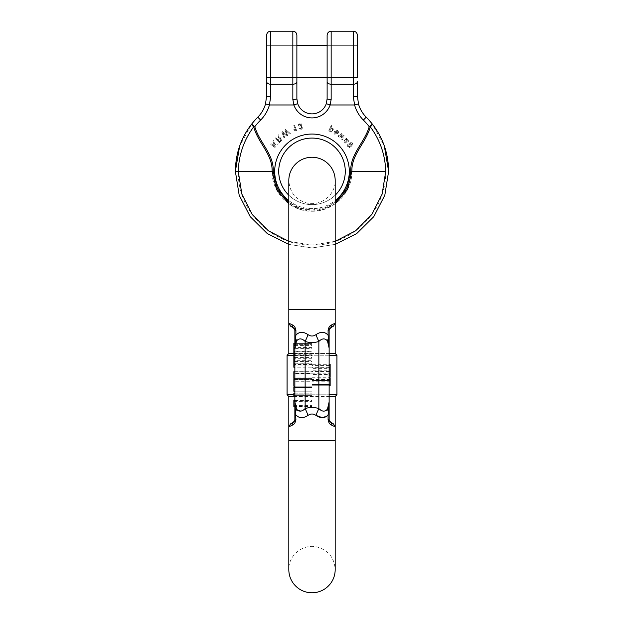 <?xml version="1.0" encoding="UTF-8"?>
<svg xmlns="http://www.w3.org/2000/svg" width="624" height="624" viewBox="0 0 624 624"><rect width="100%" height="100%" fill="white"/><g stroke="black" fill="none" stroke-linecap="round" stroke-linejoin="round"><path stroke-width="0.47" stroke-dasharray="3.12 2.34" d="M329.137 353.512L294.863 353.512M288.811 353.512L335.189 353.512M295.909 330.283L294.863 330.283L294.863 335.135L295.909 335.135L295.604 338.387A17.137 9.649 -141.6 0 1 296.533 340.938C298.99 338.075 301.86 338.239 305.144 341.429C309.715 342.966 314.285 342.966 318.856 341.429A17.137 2.707 68.2 0 1 315.939 334.659C313.318 336.469 310.69 336.469 308.061 334.659C303.248 331.422 299.2 331.586 295.909 335.135L295.909 330.283C295.316 327.241 294.083 325.432 292.219 324.847L288.811 323.162L288.811 309.481L335.189 309.481L288.811 309.481L335.189 309.481L335.189 323.162L331.781 324.847A3.424 2.8 -120 0 1 330.572 327.811L333.473 326.134M322.483 417.713L328.091 414.898L328.091 419.749C328.684 422.791 329.917 424.601 331.781 425.186L335.189 426.871L335.189 440.552L288.811 440.552L335.189 440.552L288.811 440.552L288.811 426.871L292.219 425.186C294.083 424.609 295.308 422.799 295.909 419.749L295.909 414.898C299.192 418.454 303.241 418.61 308.061 415.373C310.682 413.564 313.31 413.564 315.939 415.373A17.137 2.707 111.8 0 1 318.856 408.603C314.285 407.066 309.715 407.066 305.144 408.603L298.249 410.935M329.597 326.485L328.091 330.283L328.396 338.387A17.137 9.649 141.6 0 0 327.467 340.938C325.003 338.075 322.132 338.239 318.856 341.429L318.856 408.603L322.179 410.717L325.806 410.912M335.189 396.521L288.811 396.521M293.849 396.521L329.137 396.521M294.863 335.135L294.863 353.012L312 353.012L312 343.395L312 353.012L293.849 353.012L293.849 351.725L312 351.725L293.849 351.725L293.849 348.8L312 348.8M312 354.253L294.863 354.253L294.863 367.216L312 367.216L312 354.253L312 367.216M294.863 371.857L312 371.857L294.863 371.717L294.863 378.378L312 378.378L312 373.433L312 378.362L293.849 378.378L293.849 373.433L312 373.433L312 378.121L312 371.951L312 377.091L293.849 377.091L293.849 373.222L312 373.222L312 376.568L312 371.717L312 378.378L294.863 378.362M294.863 379.688L312 379.688L294.863 379.548L294.863 386.209L312 386.209L312 381.264L312 386.201L293.849 386.209L293.849 381.264L312 381.264L312 385.952L312 379.782L312 384.93L293.849 384.93L293.849 381.053L312 381.053L312 384.4L312 379.548L312 386.209L294.863 386.201M294.863 387.403L294.863 391.209L312 391.209L312 387.403L312 391.209L293.849 391.209L293.849 387.403L312 387.403L294.863 387.403M294.863 393.182L294.863 396.895L312 396.895L312 393.182L312 396.895L293.849 396.895L293.849 395.655L312 395.655L293.849 395.655L293.849 393.182L312 393.182L294.863 393.182M294.863 400.062L294.863 406.637L312 406.637L312 400.062L294.863 400.062M294.863 414.898L295.909 414.898L295.604 411.645A3.424 0.46 180 0 1 294.863 411.356L294.863 419.749L294.364 421.356M329.137 348.114L328.396 338.387A3.424 0.46 0 0 1 329.137 338.676L329.137 330.283L329.636 328.676M329.168 420.139L329.137 401.918M330.151 380.398L330.151 384.4L312 384.4L330.151 384.4L330.151 380.578L312 380.578L312 384.4L330.151 384.4L330.151 385.741L312 385.741L329.137 385.741L329.137 378.043L312 378.043L312 385.741L312 379.415L330.151 379.415L330.151 384.4L312 384.4L312 380.398L329.137 380.398M312 377.255L329.137 377.255L329.137 364.291L312 364.291L312 377.255L312 364.291M295.027 343.395L294.863 348.114L295.565 343.395M295.565 406.637L294.863 401.918L295.027 406.637M333.473 423.899L330.572 422.222A3.424 2.8 -60 0 1 331.781 425.186M290.527 326.134L293.428 327.811A3.424 2.8 -60 0 1 292.219 324.847M294.169 421.606L290.527 423.899M329.441 421.021L329.207 420.342M329.441 329.012L329.69 328.598M329.831 328.427L330.572 327.811M294.559 329.012L294.793 329.69M294.832 329.893L294.863 330.283M294.559 421.021L294.31 421.434M308.061 334.659A17.137 2.707 111.8 0 1 305.144 341.429L305.144 408.603A17.137 2.707 68.2 0 1 308.061 415.373M327.467 409.094A17.137 9.649 38.4 0 0 328.396 411.645L328.091 414.898L329.137 414.898M296.533 409.094A17.137 9.649 141.6 0 1 295.604 411.645M328.396 411.645A3.424 0.46 180 0 0 329.137 411.356M295.604 338.387A3.424 0.46 0 0 0 294.863 338.676M329.137 335.135L328.091 335.135M292.219 425.186A3.424 2.8 60 0 1 293.428 422.222M329.137 355.251L293.849 355.251M287.071 355.251L336.929 355.251M336.929 394.781L287.071 394.781M293.849 394.781L329.137 394.781M293.849 401.973L312 401.973M293.849 400.429L293.849 406.637M294.863 400.429L312 400.429L312 406.279L293.849 406.279M312 347.599L293.849 347.599L293.849 344.682L312 344.682L293.849 344.682L293.849 343.395L312 343.395L294.863 343.395M293.849 347.599L293.849 348.8M294.863 351.218L312 351.218M294.863 348.27L312 348.27M294.863 345.4L312 345.4M293.849 354.253L293.849 356.928L312 356.928M293.849 356.928L293.849 358.293L312 358.293M293.849 358.293L293.849 360.727L312 360.727M293.849 360.727L293.849 363.168L312 363.168M293.849 363.168L293.849 364.455L312 364.455M293.849 364.455L293.849 367.216M294.863 365.875L312 365.875M294.863 363.792L312 363.792M294.863 361.561L312 361.561M294.863 359.954L312 359.954M294.863 357.583L312 357.583M294.863 355.618L312 355.618M293.849 373.433L293.849 371.717M294.863 371.951L312 371.951M293.849 381.264L293.849 379.548M294.863 379.782L312 379.782M294.863 396.092L312 396.092M330.151 377.255L330.151 374.579L312 374.579M330.151 374.579L330.151 373.222L312 373.222M330.151 373.222L330.151 370.789L312 370.789M330.151 370.789L330.151 368.347L312 368.347M330.151 368.347L330.151 367.06L312 367.06M330.151 367.06L330.151 364.291M329.137 365.633L312 365.633M329.137 367.715L312 367.715M329.137 369.946L312 369.946M329.137 371.561L312 371.561M329.137 373.932L312 373.932M329.137 375.89L312 375.89M298.171 125.572L298.444 124.238C301.447 123.092 302.39 123.841 301.291 126.5C302.562 126.976 302.765 127.795 301.907 128.957L301.08 129.386L298.951 128.333L299.645 128.021L300.94 128.716C302.016 127.624 301.79 127.054 300.269 127.015L299.902 126.407L300.44 126.352L300.752 124.223L299.793 124.121L298.927 125.502L298.171 125.572L298.927 125.502L299.793 124.121L300.752 124.223L300.44 126.352L299.902 126.407L300.269 127.015C301.79 127.054 302.016 127.624 300.94 128.716L299.645 128.021L298.951 128.333L301.08 129.386L301.907 128.957C302.765 127.795 302.562 126.976 301.291 126.5C302.39 123.841 301.447 123.092 298.444 124.238L298.171 125.572M341.663 133.583L342.287 134.113L340.735 137.257L343.559 135.182L344.175 135.704L342.365 139.963L341.765 139.456L343.231 136.227L340.376 138.294L339.776 137.779L341.367 134.534L338.38 136.609L337.787 136.102L341.663 133.583L337.787 136.102L338.38 136.609L341.367 134.534L339.776 137.779L340.376 138.294L343.231 136.227L341.765 139.456L342.365 139.963L344.175 135.704L343.559 135.182L340.735 137.257L342.287 134.113L341.663 133.583M331.219 125.502L331.898 125.822L330.962 127.85L333.021 128.435L333.31 129.472L331.438 132.085L330.431 131.945L329.636 130.728L329.339 131.368L328.653 131.056L331.219 125.502L328.653 131.056L329.339 131.368L329.636 130.728L330.431 131.945L331.438 132.085L333.31 129.472L333.021 128.435L330.962 127.85L331.898 125.822L331.219 125.502M281.845 132.155L282.61 131.617L286.798 135.174L284.887 130.018L285.597 129.527L290.355 133.575L289.669 134.059L285.714 130.471L287.633 135.486L286.798 136.071L282.695 132.584L284.708 137.53L284.021 138.013L281.845 132.155L284.021 138.013L284.708 137.53L282.695 132.584L286.798 136.071L287.633 135.486L285.714 130.471L289.669 134.059L290.355 133.575L285.597 129.527L284.887 130.018L286.798 135.174L282.61 131.617L281.845 132.155M337.732 132.522L337.155 131.212L335.275 131.656L338.075 133.403L335.065 134.464C331.968 132.662 336.991 127.967 338.387 131.594L338.426 132.811L337.732 132.522L338.426 132.811L338.387 131.594C336.991 127.967 331.968 132.662 335.065 134.464L338.075 133.403L335.275 131.656L337.155 131.212L337.732 132.522M274.069 144.674L272.774 144.916L271.05 143.676L270.574 144.339L275.496 147.857L275.972 147.194L273.601 145.501L277.664 144.823L278.327 143.902L274.802 144.542L273.484 140.283L272.899 141.094L274.069 144.674L272.899 141.094L273.484 140.283L274.802 144.542L278.327 143.902L277.664 144.823L273.601 145.501L275.972 147.194L275.496 147.857L270.574 144.339L271.05 143.676L272.774 144.916L274.069 144.674M348.075 140.54L349.159 140.907L348.582 141.164C347.248 142.615 346.125 143.239 345.228 143.036L343.972 141.593L344.222 140.057L344.939 141.89L345.657 142.342L346.359 141.983L345.173 139.737L346.507 138.356L348.075 140.54L346.507 138.356L345.244 139.168L346.359 141.983L345.657 142.342L344.222 140.057L343.972 141.593L345.228 143.036C346.125 143.239 347.248 142.615 348.582 141.164L349.159 140.907L348.075 140.54M294.505 125.135L296.743 130.759L296.291 130.939L294.091 130.182L293.826 129.519L295.55 129.792L293.81 125.416L294.505 125.135L293.81 125.416L295.55 129.792L293.826 129.519L294.091 130.182L296.743 130.759L294.505 125.135M350.696 142.366L351.842 142.139L353.083 144.94L348.878 148.091L348.449 147.475L348.917 147.155L347.701 146.492L347.708 144.534C349.768 142.592 351.078 142.841 351.64 145.275L352.342 144.729C352.763 143.692 352.388 143.083 351.218 142.912L350.696 142.366L351.218 142.912C352.388 143.083 352.763 143.692 352.342 144.729L351.64 145.275C351.078 142.841 349.768 142.592 347.708 144.534L347.701 146.492L348.917 147.155L348.449 147.475L348.878 148.091L353.083 144.94L351.842 142.139L350.696 142.366M275.137 138.372L275.699 137.795L277.618 139.682L278.663 138.333L278.109 135.353L278.772 134.675L279.248 138.107C281.845 137.35 282.532 138.224 281.299 140.735L279.451 142.615L275.137 138.372L279.451 142.615L281.299 140.735C282.532 138.224 281.845 137.35 279.248 138.107L278.772 134.675L278.109 135.353L278.663 138.333L277.618 139.682L275.699 137.795L275.137 138.372M266.627 35.233L266.627 77.579L266.627 45.318L266.627 77.579L266.627 45.318L296.876 45.318L296.876 77.579L296.876 35.233M266.627 95.823A4.033 1.014 0 0 0 270.66 96.837L270.66 84.217A4.033 2.597 180 0 1 266.627 81.627L266.627 95.823L265.528 103.896A30.248 30.248 0 0 1 257.782 117.195A76.627 76.627 0 0 0 251.597 124.192L239.647 146.102M288.811 203.791L299.793 209.313L312 211.232L312 247.978L335.189 244.382L312 247.978L288.811 244.382L312 247.978L335.189 244.382L312 247.978L288.811 244.382L312 247.978L312 245.092C351.53 246.004 386.654 210.865 385.741 171.35C385.195 154.721 380.032 139.87 370.258 126.812C366.21 142.732 351.359 154.136 351.881 171.35C352.396 192.668 333.372 211.747 312 211.232L312 245.092C272.47 246.004 237.346 210.865 238.259 171.35C238.805 154.721 243.968 139.87 253.742 126.812C257.79 142.732 272.641 154.136 272.119 171.35C271.604 192.668 290.628 211.747 312 211.232L312 210.085C291.213 210.499 272.782 192.114 273.265 171.35C273.866 154.027 259.358 142.467 254.779 126.68A72.595 72.595 0 0 1 260.637 120.05A34.281 34.281 0 0 0 269.42 104.972L293.881 104.972L297.695 103.662L296.876 98.756L296.876 81.627A4.033 2.597 0 0 1 292.843 84.217L292.843 99.442L293.881 104.972A19.157 19.157 0 0 0 330.119 104.972L326.305 103.662L327.124 98.756L327.124 81.627A4.033 2.597 180 0 0 331.157 84.217L331.157 99.442L330.119 104.972L354.58 104.972L358.472 103.896A30.248 30.248 0 0 0 366.218 117.195A76.627 76.627 0 0 1 372.403 124.192L384.345 146.094M251.597 124.192A4.033 0.757 -142 0 0 253.742 126.812L254.779 126.68L251.597 124.192A76.627 76.627 0 0 1 257.782 117.195A30.248 30.248 0 0 0 265.528 103.896L269.42 104.972M296.876 98.756A4.033 0.694 0 0 1 292.843 99.442M312 138.076A33.275 33.275 0 0 1 340.813 187.988A33.275 33.275 0 0 1 283.187 187.988A33.275 33.275 0 0 1 312 138.076A33.275 33.275 0 0 1 340.813 187.988A33.275 33.275 0 0 1 283.187 187.988A33.275 33.275 0 0 1 312 138.076M357.373 35.233L357.373 77.579L357.373 45.318L357.373 77.579L357.373 45.318L327.124 45.318L357.373 45.318L357.373 77.579L327.124 77.579L327.124 45.318M357.373 95.823A4.033 1.014 180 0 1 353.34 96.837L353.34 84.217A4.033 2.597 -0 0 0 357.373 81.627L357.373 95.823L358.472 103.896A30.248 30.248 0 0 0 366.218 117.195A76.627 76.627 0 0 1 372.403 124.192A4.033 0.757 -38 0 1 370.258 126.812L369.221 126.68A72.595 72.595 0 0 0 363.363 120.05A34.281 34.281 0 0 1 354.58 104.972M357.373 77.579L327.124 77.579L327.124 35.233M327.124 98.756A4.033 0.694 180 0 0 331.157 99.442M335.189 195.211A33.275 33.275 0 0 1 288.811 195.211A33.275 33.275 0 0 0 335.189 195.211M350.103 143.933L348.169 145.275L350.103 143.933L350.883 144.401L350.103 143.933M351.039 145.291L350.883 144.401L351.039 145.291C350.204 146.601 349.292 146.89 348.309 146.156C349.292 146.89 350.204 146.601 351.039 145.291M348.169 145.275L348.309 146.156L348.169 145.275M346.874 141.531L346.25 140.462L346.874 141.531M345.922 139.901L346.25 140.462L345.922 139.901M346.515 139.136L345.883 139.542L347.077 139.511L346.515 139.136M347.459 140.189L347.077 139.511L347.459 140.189M347.045 141.375L347.443 140.86L347.045 141.375M334.916 132.233L334.823 133.138L334.916 132.233L337.085 133.591L334.916 132.233M336.437 134.059L337.085 133.591L335.423 133.879L336.437 134.059M334.823 133.138L335.423 133.879L334.823 133.138M278.101 140.158L279.529 141.562L278.101 140.158L279.942 138.45L278.101 140.158M280.519 138.38L279.942 138.45L280.519 138.38L280.831 140.228L280.519 138.38M279.529 141.562L280.831 140.228L279.529 141.562M331.968 128.388C330.829 128.177 330.205 128.903 330.096 130.564C330.205 128.903 330.829 128.177 331.968 128.388L332.553 129.09L331.968 128.388M330.658 131.29C331.859 131.422 332.491 130.681 332.553 129.09C332.491 130.681 331.859 131.422 330.658 131.29L330.096 130.564L330.658 131.29M296.876 45.318L266.627 45.318L266.627 77.579L296.876 77.579L266.627 77.579M329.137 419.749L328.091 419.749M328.091 330.283L329.137 330.283M295.909 419.749L294.863 419.749M312 401.918L293.849 401.918M330.151 381.794L312 381.794M312 134.043A37.307 37.307 0 0 0 279.692 190A37.307 37.307 0 0 0 344.308 190A37.307 37.307 0 0 0 312 134.043M335.189 203.791L324.207 209.313L312 211.232L312 210.085C332.787 210.499 351.218 192.114 350.735 171.35C350.134 154.027 364.642 142.467 369.221 126.68L372.403 124.192M270.66 31.2L270.66 84.217L292.843 84.217L292.843 31.2M235.373 171.35L273.265 171.35M260.637 120.05L257.782 117.195M353.34 31.2L353.34 84.217L331.157 84.217L331.157 31.2M385.741 171.35L350.735 171.35M363.363 120.05L366.218 117.195M288.811 200.569A37.307 37.307 0 0 0 335.189 200.569M335.189 202.363L324.246 208.065L312 210.085L299.754 208.065L288.811 202.363M335.189 241.348L312 245.092L288.811 241.348M335.189 309.481L335.189 180.422C335.782 194.345 321.165 206.669 306.883 203.042C295.604 199.703 289.583 192.161 288.811 180.422L288.811 309.481M335.189 440.552L335.189 569.611C334.417 557.872 328.396 550.329 317.117 546.991C302.835 543.356 288.218 555.688 288.811 569.611L288.811 440.552M293.849 401.333L312 401.333M293.849 405.366L312 405.366M294.863 371.709L312 371.709M294.863 379.548L312 379.548M250.864 125.143C245.973 131.625 242.221 138.645 239.616 146.195M384.384 146.195C381.779 138.645 378.027 131.625 373.136 125.143"/><path stroke-width="0.94" d="M293.849 406.637L294.863 406.637L294.863 411.356L294.863 335.135L295.909 335.135L295.909 330.283C295.308 327.233 294.083 325.424 292.219 324.847L288.811 323.162L288.811 309.481L335.189 309.481L335.189 323.162L333.473 326.134L330.572 327.811L329.137 330.283L329.137 348.114L328.091 335.135C324.808 331.578 320.759 331.422 315.939 334.659C320.752 331.422 324.8 331.586 328.091 335.135L328.091 330.283C328.684 327.241 329.917 325.432 331.781 324.847L335.189 323.162L335.189 353.512L329.137 353.512M294.863 353.512L288.811 353.512L287.071 355.251L293.849 355.251M329.137 396.521L335.189 396.521L335.189 426.871L331.781 425.186C329.917 424.609 328.692 422.799 328.091 419.749L328.091 414.898C324.808 418.454 320.759 418.61 315.939 415.373C313.318 413.564 310.69 413.564 308.061 415.373C303.248 418.61 299.2 418.447 295.909 414.898L294.863 414.898L294.863 411.356A3.424 0.46 180 0 0 295.604 411.645L295.027 406.637M329.137 365.633L330.151 365.633L330.151 364.291L329.137 364.291L329.137 348.114L327.467 340.938C325.003 338.083 322.132 338.247 318.856 341.429C314.285 342.966 309.715 342.966 305.144 341.429L305.144 408.603C301.868 411.793 298.997 411.957 296.533 409.094L294.863 401.918L295.909 419.749C295.316 422.791 294.083 424.601 292.219 425.186L288.811 426.871L288.811 440.552L335.189 440.552L335.189 569.611C335.143 574.883 333.52 579.626 330.322 583.822C325.603 589.641 319.488 592.628 312 592.8C304.512 592.628 298.397 589.641 293.678 583.822C290.48 579.626 288.857 574.883 288.811 569.611L288.811 440.552M308.061 415.373A17.137 2.707 -111.8 0 0 305.144 408.603C309.715 407.066 314.285 407.066 318.856 408.603A17.137 2.707 -68.2 0 0 315.939 415.373L322.483 417.713M330.572 327.811A3.424 2.8 60 0 0 331.781 324.847L329.597 326.485M295.027 343.395L295.909 335.135C299.192 331.578 303.241 331.422 308.061 334.659C310.682 336.469 313.31 336.469 315.939 334.659A17.137 2.707 68.2 0 0 318.856 341.429L318.856 408.603C322.14 411.793 325.003 411.957 327.467 409.094L329.137 401.918L329.137 419.749L330.572 422.222L333.473 423.899L335.189 426.871L335.189 440.552M293.849 394.781L287.071 394.781L288.811 396.521L293.849 396.521M294.863 335.135L294.863 330.283L293.428 327.811L290.527 326.134L288.811 323.162L288.811 353.512M294.863 351.218L293.849 351.218L293.849 353.012L294.863 353.012L294.863 354.253L293.849 354.253L293.849 355.618L294.863 355.618M294.863 365.875L293.849 365.875L293.849 367.216L294.863 367.216L294.863 371.709L293.849 371.717L294.863 371.709M294.863 378.362L293.849 378.362L294.863 378.378L294.863 379.548L293.849 379.548L294.863 379.548M294.863 386.201L293.849 386.201L294.863 386.209L294.863 387.403L293.849 387.403L293.849 391.209L294.863 391.209L294.863 393.182L293.849 393.182L293.849 396.092L294.863 396.092M293.849 396.092L293.849 396.895L294.863 396.895L294.863 400.062L293.849 400.062L293.849 406.279M288.811 396.521L288.811 426.871L290.527 423.899L293.428 422.222L294.863 419.749L294.863 414.898M329.137 348.114L329.137 338.676A3.424 0.46 0 0 0 328.396 338.387A17.137 9.649 141.6 0 0 327.467 340.938L329.137 348.114L329.137 401.918L329.137 385.741L330.151 385.741L330.151 380.398L329.137 380.398M330.151 380.398L330.151 378.043L329.137 378.043L329.137 377.255L330.151 377.255L330.151 375.89L329.137 375.89M308.061 334.659A17.137 2.707 111.8 0 1 305.144 341.429C301.876 338.239 299.005 338.075 296.533 340.938L294.863 348.114L295.604 338.387A17.137 9.649 38.4 0 1 296.533 340.938L295.565 343.395M298.249 410.935L296.54 409.11M295.604 411.645A17.137 9.649 -38.4 0 0 296.533 409.094L295.565 406.637M329.137 401.918L328.396 411.645L329.137 401.918L327.467 409.094L325.806 410.912M331.781 425.186A3.424 2.8 120 0 0 330.572 422.222L329.831 421.606M329.69 421.434L329.441 421.021M329.144 419.788L328.091 419.749M328.091 330.283L329.168 329.893M329.207 329.69L329.441 329.012M292.219 324.847A3.424 2.8 120 0 0 293.428 327.811L294.559 329.012M294.856 330.244L295.909 330.283M295.909 419.749L294.832 420.139M294.793 420.342L294.559 421.021M329.137 414.898L328.091 414.898L328.396 411.645A17.137 9.649 -141.6 0 1 327.467 409.094M329.137 411.356A3.424 0.46 180 0 1 328.396 411.645M294.863 338.676A3.424 0.46 0 0 1 295.604 338.387M328.091 335.135L329.137 335.135M292.219 425.186A3.424 2.8 -120 0 1 293.428 422.222M329.137 394.781L336.929 394.781L336.929 355.251L329.137 355.251M335.189 353.512L336.929 355.251M293.849 351.218L293.849 343.395L294.863 343.395M293.849 348.27L294.863 348.27M293.849 345.4L294.863 345.4M293.849 365.875L293.849 363.792L294.863 363.792M293.849 363.792L293.849 361.561L294.863 361.561M293.849 361.561L293.849 359.954L294.863 359.954M293.849 359.954L293.849 357.583L294.863 357.583M293.849 357.583L293.849 355.618M293.849 373.433L293.849 378.121L293.849 371.951L294.863 371.951M293.849 371.951L294.863 371.857M293.849 381.264L293.849 385.952L293.849 379.782L294.863 379.782M293.849 379.782L294.863 379.688M330.151 365.633L330.151 367.715L329.137 367.715M330.151 367.715L330.151 369.946L329.137 369.946M330.151 369.946L330.151 371.561L329.137 371.561M330.151 371.561L330.151 373.932L329.137 373.932M330.151 373.932L330.151 375.89M266.627 77.579L266.627 95.823L265.528 103.896A30.248 30.248 0 0 1 257.782 117.195A76.627 76.627 0 0 0 251.597 124.192C241.004 137.849 235.591 153.566 235.373 171.35L239.179 195.203L250.201 216.637L267.283 233.563L288.811 244.382L267.283 233.563L250.201 216.637L239.179 195.203L235.373 171.35L239.179 195.203L250.201 216.637L267.283 233.563L288.811 244.382L267.283 233.563L250.201 216.637L239.179 195.203L235.373 171.35L239.647 146.102M288.811 202.363L277.376 188.713L273.265 171.35C273.866 154.027 259.358 142.467 254.779 126.68A72.595 72.595 0 0 1 260.637 120.05A34.281 34.281 0 0 0 269.42 104.972L270.66 96.837L270.66 84.217A4.033 2.597 0 0 1 266.627 81.627L266.627 35.233C266.869 32.783 268.211 31.442 270.66 31.2L270.66 84.217L292.843 84.217L292.843 31.2C295.292 31.442 296.634 32.783 296.876 35.233L296.876 81.627L296.876 77.579L327.124 77.579L327.124 45.318L296.876 45.318L296.876 77.579M266.627 95.823A4.033 1.014 180 0 0 270.66 96.837L269.42 104.972L293.881 104.972L297.695 103.662A15.124 15.124 0 0 0 326.305 103.662A15.124 15.124 0 0 1 297.695 103.662A15.124 15.124 0 0 0 326.305 103.662A15.124 15.124 0 0 1 297.695 103.662L296.876 98.756L296.876 81.627A4.033 2.597 180 0 1 292.843 84.217L292.843 99.442L293.881 104.972A19.157 19.157 0 0 0 330.119 104.972L326.305 103.662L327.124 98.756L327.124 77.579M384.345 146.094L388.627 171.35L384.821 195.203L373.799 216.637L356.717 233.563L335.189 244.382L356.717 233.563L373.799 216.637L384.821 195.203L388.627 171.35L384.821 195.203L373.799 216.637L356.717 233.563L335.189 244.382L356.717 233.563L373.799 216.637L384.821 195.203L388.627 171.35C388.409 153.566 382.996 137.849 372.403 124.192A4.033 0.757 142 0 1 370.258 126.812C366.21 142.732 351.359 154.136 351.881 171.35L347.459 189.602L335.189 203.791M357.373 77.579L357.373 35.233C357.131 32.783 355.789 31.442 353.34 31.2L353.34 84.217L331.157 84.217L331.157 31.2C328.708 31.442 327.366 32.783 327.124 35.233L327.124 81.627A4.033 2.597 -0 0 0 331.157 84.217L331.157 99.442L330.119 104.972L354.58 104.972L353.34 96.837A4.033 1.014 -0 0 0 357.373 95.823L358.472 103.896A30.248 30.248 0 0 0 366.218 117.195A76.627 76.627 0 0 1 372.403 124.192A76.627 76.627 0 0 0 366.218 117.195A30.248 30.248 0 0 1 358.472 103.896L354.58 104.972L353.34 96.837L353.34 84.217A4.033 2.597 180 0 0 357.373 81.627L357.373 95.823M288.811 241.348L268.414 230.825L252.26 214.562L241.855 194.103L238.259 171.35C238.805 154.721 243.968 139.87 253.742 126.812C257.79 142.732 272.641 154.136 272.119 171.35L276.541 189.602L288.811 203.791M251.597 124.192A4.033 0.757 38 0 0 253.742 126.812L254.779 126.68L251.597 124.192A76.627 76.627 0 0 1 257.782 117.195A30.248 30.248 0 0 0 265.528 103.896L269.42 104.972M296.876 98.756A4.033 0.694 180 0 1 292.843 99.442M312 138.076A33.275 33.275 0 0 1 335.189 195.211A33.275 33.275 0 0 0 312 138.076A33.275 33.275 0 0 0 288.811 195.211A33.275 33.275 0 0 1 312 138.076M335.189 241.348L355.586 230.825L371.74 214.562L382.145 194.103L385.741 171.35C385.195 154.721 380.032 139.87 370.258 126.812L369.221 126.68A72.595 72.595 0 0 0 363.363 120.05A34.281 34.281 0 0 1 354.58 104.972M327.124 98.756A4.033 0.694 0 0 0 331.157 99.442M294.863 400.429L293.849 400.429M385.741 171.35L350.735 171.35C350.134 154.027 364.642 142.467 369.221 126.68L372.403 124.192M335.189 200.569A37.307 37.307 0 0 0 312 134.043A37.307 37.307 0 0 0 288.811 200.569M335.189 202.363L346.624 188.713L350.735 171.35M235.373 171.35L273.265 171.35M260.637 120.05L257.782 117.195M363.363 120.05L366.218 117.195M335.189 309.481L335.189 180.43C335.143 175.149 333.52 170.407 330.322 166.21C325.603 160.391 319.488 157.404 312 157.232C304.512 157.404 298.397 160.391 293.678 166.21C290.48 170.407 288.857 175.149 288.811 180.422L288.811 309.481M329.636 421.356L329.137 419.749L329.636 421.356M294.364 328.676L294.863 330.283L294.364 328.676M329.137 330.283L329.636 328.676M294.863 419.749L294.364 421.356M287.071 394.781L287.071 355.251M335.189 396.521L336.929 394.781M270.66 31.2L292.843 31.2M353.34 31.2L331.157 31.2M250.864 125.143C245.973 131.625 242.221 138.645 239.616 146.195M384.384 146.195C381.779 138.645 378.027 131.625 373.136 125.143"/></g></svg>
